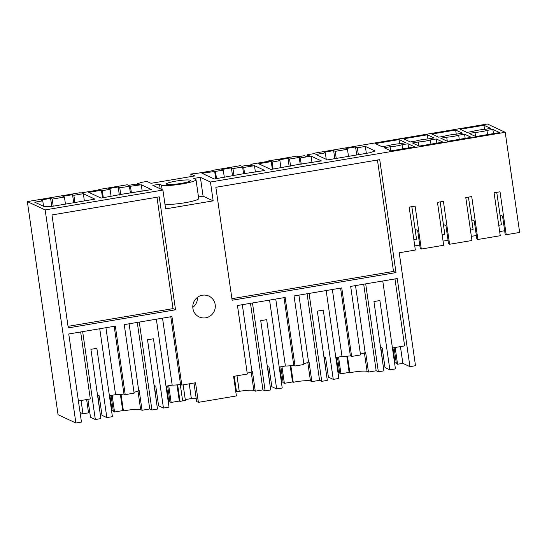 <?xml version="1.0" encoding="UTF-8"?>
<svg xmlns="http://www.w3.org/2000/svg" width="547" height="547" viewBox="0 0 547 547"><rect width="100%" height="100%" fill="white"/><g stroke="black" fill="none" stroke-linecap="round" stroke-linejoin="round"><path stroke-width="0.82" d="M86.638 399.563L88.546 412.835L82.973 413.778L80.06 412.417M99.793 410.941L97.79 395.112M81.065 400.5L82.973 413.778M133.994 392.295A13.805 1.73 -8.2 0 0 138.74 390.77L139.232 390.688L142.056 410.264L149.741 408.965L151.929 409.99L157.502 409.047L147.519 339.769L153.461 338.771L163.444 408.048L158.596 405.785L155.779 386.203L154.097 385.423M166.001 386.168L172.189 385.129A13.805 1.73 -8.2 0 0 180.558 384.507L181.809 385.088L171.936 316.569L124.244 324.617L134.118 393.136L125.208 394.64L115.328 326.121L68.751 333.978L81.448 422.079L75.876 423.016L58.057 414.701L27.35 201.604L80.122 192.701L80.717 192.982L99.335 189.836L98.734 189.563L98.788 189.932M109.393 395.72L115.581 394.674A13.805 1.73 -8.2 0 0 123.95 394.059L125.208 394.64M82.659 331.632L95.328 419.542L100.894 418.599L90.911 349.321L96.86 348.323L106.843 417.593L101.995 415.337L99.171 395.754L97.496 394.975M99.745 328.747L112.409 416.657L106.843 417.593M95.328 419.542L90.481 417.279L87.896 399.351M80.662 331.967L90.317 398.941L78.406 400.951M98.734 189.563L127.253 184.749L128.552 185.351L134.5 184.353L135.594 184.859L139.396 184.223L137.598 183.382L141.153 182.78L140.558 182.5L140.613 182.869M140.558 182.5L146.952 181.426L151.013 183.32L194.841 175.929L190.78 174.028L191.142 176.551M190.78 174.028L197.761 173.228L212.544 170.732L211.949 170.459L212.004 170.828M211.949 170.459L240.468 165.645L241.767 166.254L247.709 165.249L248.803 165.762L252.605 165.119L250.806 164.278L269.151 161.187L268.55 160.907L268.604 161.276M268.55 160.907L297.069 156.093L298.368 156.702L304.317 155.697L305.411 156.21L309.212 155.567L307.414 154.726L314.805 153.481L314.21 153.201L487.398 123.984L505.216 132.299L210.458 182.035L200.373 177.324L193.686 178.452L195.641 179.368A17.634 2.215 -8.2 0 1 196.011 179.737A17.634 2.215 -8.2 0 1 182.151 183.929A17.634 2.215 -8.2 0 1 161.468 185.132L159.512 184.223L160.168 188.777M314.265 153.57L314.21 153.201M197.467 297.363A11.501 11.207 -65 0 1 192.804 307.366M121.037 394.38L123.424 410.941A12.458 1.566 171.8 0 1 126.036 410.462A12.458 1.566 171.8 0 1 140.647 409.607L142.056 410.264M123.424 410.941L122.713 410.606L114.542 411.987L112.128 395.262M120.381 394.435L122.713 410.606M111.048 395.44L113.352 411.433L114.542 411.987M113.243 410.653L112.101 410.852L109.913 395.631M111.533 410.585L112.101 410.852M43.541 206.281L42.762 200.845L40.963 200.004L50.618 198.376L51.767 206.328M50.618 198.376L52.184 199.101L53.203 206.178M73.695 202.725L72.532 194.677L62.878 196.305L64.437 197.036L65.455 204.113M64.437 197.036L52.184 199.101M72.532 194.677L73.859 195.3L74.905 202.52M42.762 200.845L34.776 202.192L44.546 206.745L52.635 206.274L94.98 199.135L83.335 193.7L84.375 200.92M83.335 193.7L73.859 195.3M115.581 394.674L105.933 327.708M114.186 326.313L123.95 394.059M27.35 201.604L45.169 209.918L75.876 423.016M159.512 184.223L152.832 185.351L162.91 190.055L45.169 209.918M434.072 137.94L427.351 134.808L403.583 138.815L410.305 141.953L416.212 140.955A9.203 1.156 -8.2 0 1 428.171 138.938L434.072 137.94M231.388 167.874L221.733 169.502L223.299 170.233L202.007 173.276L214.28 179.006L242.704 173.857L264.796 170.479L254.478 165.666L243.709 167.485L242.608 166.972L232.954 168.599L231.388 167.874L232.55 175.922M272.105 161.994L279.9 160.681L278.341 159.95L287.995 158.322L289.561 159.054L299.216 157.42L300.31 157.933L311.086 156.114L321.397 160.927L299.312 164.305L270.888 169.454L258.615 163.724L271.244 161.597L272.105 161.994L273.124 169.078M335.208 151.348L333.643 150.616L323.988 152.251L325.315 152.866L315.845 154.466L327.489 159.902L369.834 152.757L375.112 150.972L365.341 146.411L357.355 147.758L355.557 146.924L345.902 148.552L347.468 149.283L335.208 151.348L336.227 158.425M102.289 190.65L110.084 189.33L108.525 188.606L118.179 186.971L119.745 187.703L141.27 184.77L151.581 189.583L122.063 194.212L101.072 198.103L88.799 192.38L101.427 190.247L102.289 190.65L103.308 197.727M190.438 180.243A12.266 1.538 -8.2 0 0 177.187 180.9A12.266 1.538 -8.2 0 0 166.411 183.997A12.266 1.538 -8.2 0 0 166.671 184.257A12.266 1.538 -8.2 0 0 179.922 183.601A12.266 1.538 -8.2 0 0 190.698 180.496A12.266 1.538 -8.2 0 0 190.438 180.243M399.864 143.717L405.771 142.719L399.05 139.581L375.276 143.594L381.997 146.726L387.905 145.734A9.203 1.156 -8.2 0 1 399.864 143.717M414.688 146.876L390.914 150.89L384.192 147.752L390.1 146.753A9.203 1.156 -8.2 0 0 402.059 144.736L407.966 143.745L414.688 146.876M483.958 125.256L490.68 128.395L484.772 129.386A9.203 1.156 -8.2 0 0 472.813 131.403L466.906 132.401L460.184 129.263L483.958 125.256L484.553 129.407M487.568 134.583L486.967 130.412A9.203 1.156 -8.2 0 1 475.008 132.429L469.1 133.427L475.822 136.565L499.596 132.552L492.874 129.413L493.476 133.584M486.967 130.412L492.874 129.413M464.574 134.193L471.295 137.324L447.521 141.338L440.8 138.2L446.708 137.208A9.203 1.156 -8.2 0 0 458.666 135.184L464.574 134.193L465.169 138.364M438.605 137.181L444.513 136.182A9.203 1.156 -8.2 0 1 456.471 134.165L462.379 133.167L455.658 130.029L431.884 134.042L438.605 137.181M430.961 144.135L430.359 139.964A9.203 1.156 -8.2 0 1 418.407 141.981L412.5 142.979L419.221 146.111L442.988 142.104L436.267 138.965L436.868 143.136M430.359 139.964L436.267 138.965M175.525 309.793L159.252 196.845L51.979 214.944L68.259 327.892L175.525 309.793L173.023 308.624L68.033 326.34M210.458 182.035L213.166 200.858L165.625 208.879L162.91 190.055M181.809 385.088L195.552 382.77L198.376 402.353L236.407 395.932L233.59 376.357L247.333 374.039L237.453 305.513L285.144 297.465L295.024 365.991L303.934 364.487L294.06 295.961L341.752 287.913L351.625 356.439L360.541 354.935L350.668 286.409L397.245 278.553L409.935 366.654L402.845 363.345L397.566 364.234L396.377 363.68L394.072 347.687M505.216 132.299L519.65 232.448L506.207 234.711L500.02 191.792L494.078 192.797L500.259 235.716L477.9 239.49L471.719 196.571L465.777 197.57L471.958 240.495L449.6 244.263L443.412 201.344L437.47 202.349L443.658 245.268L421.299 249.042L415.111 206.116L409.17 207.122L415.351 250.041L399.235 252.762L415.508 365.711L409.935 366.654M215.19 304.645A11.501 11.207 115 0 0 197.371 297.438A11.501 11.207 115 0 0 199.183 316.945A11.501 11.207 115 0 0 215.19 304.645M396.001 272.591L379.727 159.642L215.853 187.293L232.133 300.241L396.001 272.591L393.505 271.421L231.907 298.689M173.023 308.624L156.968 197.228M137.598 183.382L137.762 184.496M129.4 186.076L130.391 192.934M119.745 187.703L120.757 194.746M130.494 186.582L131.403 192.9M141.27 184.77L142.186 191.17M101.427 190.247L102.521 197.857M110.084 189.33L111.109 196.414M269.562 300.098L282.225 388.001L276.659 388.944L266.676 319.667L260.728 320.672L270.71 389.943L265.145 390.886L262.95 389.867L255.264 391.16L253.856 390.503A12.458 1.566 -8.2 0 0 239.244 391.358L237.001 375.775M235.764 391.481L236.495 391.823L239.244 391.358M193.987 383.037L196.653 401.546L198.376 402.353M189.235 383.837L191.361 398.565A19.555 2.455 -8.2 0 0 196.236 398.64M191.361 398.565L185.269 399.597M183.142 384.869L185.392 400.445L182.643 400.91A12.458 1.566 -8.2 0 0 180.031 401.389L179.32 401.054L171.149 402.435L168.736 385.71M167.655 385.888L169.96 401.881L171.149 402.435M169.844 401.108L168.708 401.3L166.514 386.079M168.141 401.033L168.708 401.3M177.645 384.828L180.031 401.389M180.558 384.507L170.794 316.761M138.74 390.77L129.092 323.797M137.27 322.415L149.741 408.965M139.266 322.08L151.929 409.99M156.346 319.195L169.016 407.105L163.444 408.048M176.989 384.883L179.32 401.054M156.401 401.389L154.391 385.56M172.189 385.129L162.534 318.156M118.179 186.971L119.342 195.019M377.451 160.025L393.505 271.421M360.418 354.087A13.805 1.73 -8.2 0 0 365.164 352.562L365.656 352.48L368.473 372.063L367.071 371.406A12.458 1.566 -8.2 0 0 352.459 372.254A12.458 1.566 -8.2 0 0 349.848 372.733L347.461 356.172M365.164 352.562L355.509 285.596M363.693 284.214L376.165 370.763L368.473 372.063M335.817 357.519L342.005 356.473A13.805 1.73 -8.2 0 0 350.374 355.851L351.625 356.439M309.082 293.431L321.745 381.334L327.318 380.397L317.335 311.12L323.277 310.115L333.26 379.392L328.412 377.129L325.595 357.553L323.913 356.767M396.267 362.9L394.565 362.832M307.414 154.726L307.578 155.84M365.341 146.411L366.34 153.345M325.315 152.866L326.244 159.321M333.643 150.616L334.805 158.664M347.468 149.283L348.487 156.36M355.557 146.924L356.719 154.972M357.355 147.758L358.353 154.692M380.521 347.215L382.196 348.001L385.02 367.577L389.867 369.84L379.885 300.563L373.943 301.568L383.926 370.845L378.353 371.782L376.165 370.763M382.77 280.994L395.44 368.904L389.867 369.84M394.968 278.936L404.616 345.909L392.418 347.967M402.845 363.345L400.431 346.613M397.566 364.234L395.16 347.502M395.132 363.092L392.937 347.878M380.815 347.359L382.818 363.187M349.848 372.733L349.136 372.404L340.966 373.786L338.552 357.054M337.472 357.239L339.776 373.225L340.966 373.786M339.66 372.452L338.525 372.644L336.33 357.43M337.957 372.377L338.525 372.644M365.683 283.879L378.353 371.782M250.806 164.278L250.97 165.392M242.608 166.972L243.6 173.83M232.954 168.599L233.972 175.649M243.709 167.485L244.618 173.796M254.478 165.666L255.401 172.066M214.636 171.143L215.737 178.76M215.497 171.546L216.516 178.623M223.299 170.233L224.318 177.31M247.21 373.191A13.805 1.73 -8.2 0 0 251.955 371.666L252.44 371.584L255.264 391.16M321.745 381.334L319.557 380.315L311.872 381.608L310.464 380.951A12.458 1.566 -8.2 0 0 295.852 381.806A12.458 1.566 -8.2 0 0 293.24 382.285L292.529 381.956L284.358 383.331L281.944 366.606M280.864 366.791L283.168 382.777L284.358 383.331M283.059 382.004L281.917 382.196L279.729 366.982M281.349 381.929L281.917 382.196M290.854 365.724L293.24 382.285M303.811 363.639A13.805 1.73 -8.2 0 0 308.556 362.114L309.048 362.032L311.872 381.608M279.209 367.064L285.397 366.025A13.805 1.73 -8.2 0 0 293.766 365.403L295.024 365.991M276.659 388.944L271.811 386.681L268.987 367.105L267.305 366.319M293.766 365.403L284.002 297.657M251.955 371.666L242.3 304.693M250.478 303.318L262.95 389.867M252.475 302.976L265.145 390.886M290.197 365.786L292.529 381.956M269.609 382.285L267.606 366.456M285.397 366.025L275.75 299.052M299.216 157.42L300.207 164.278M289.561 159.054L290.573 166.097M300.31 157.933L301.219 164.25M311.086 156.114L312.002 162.514M271.244 161.597L272.338 169.208M279.9 160.681L280.926 167.758M350.374 355.851L340.61 288.105M308.556 362.114L298.908 295.148M307.086 293.766L319.557 380.315M326.162 290.546L338.832 378.449L333.26 379.392M346.805 356.234L349.136 372.404M326.217 372.733L324.207 356.904M342.005 356.473L332.35 289.5M287.995 158.322L289.158 166.37M164.948 204.181A17.634 2.215 -8.2 0 0 184.578 202.8A17.634 2.215 -8.2 0 0 198.725 198.561L196.011 179.737M198.493 196.927L203.087 196.154L213.166 200.858M200.373 177.324L203.087 196.154M236.495 391.823L234.253 376.24M476.348 235.511L471.364 236.352M477.9 239.49L476.854 238.998L474.249 220.926L471.705 219.744L468.444 197.118M475.008 132.429L475.589 136.456M504.655 230.738L499.664 231.579M506.207 234.711L505.154 234.225L502.556 216.154L500.006 214.964L496.751 192.346M442.154 234.834L444.827 234.383L443.405 224.516L445.949 225.706L448.554 243.777L449.6 244.263M427.351 134.808L427.952 138.952M418.407 141.981L418.981 146.001M413.847 239.607L416.52 239.155L415.098 229.296L417.648 230.478L420.246 248.55L421.299 249.042M419.747 245.063L414.756 245.904M448.048 240.283L443.056 241.124M443.405 224.516L440.144 201.898M455.658 130.029L456.253 134.179M446.708 137.208L447.289 141.229M459.268 139.355L458.666 135.184M390.1 146.753L390.681 150.781M402.66 148.907L402.059 144.736M407.966 143.745L408.568 147.909M399.05 139.581L399.645 143.731M415.098 229.296L411.843 206.67M88.976 406.852L87.718 407.064M470.454 230.055L473.128 229.603L471.705 219.744M498.755 225.282L501.428 224.831L500.006 214.964M137.981 391.112L140.647 409.607M180.284 384.541L182.643 400.91M367.071 371.406L364.405 352.911M253.856 390.503L251.189 372.015M307.797 362.463L310.464 380.951M162.124 189.686L161.468 185.132"/></g></svg>
